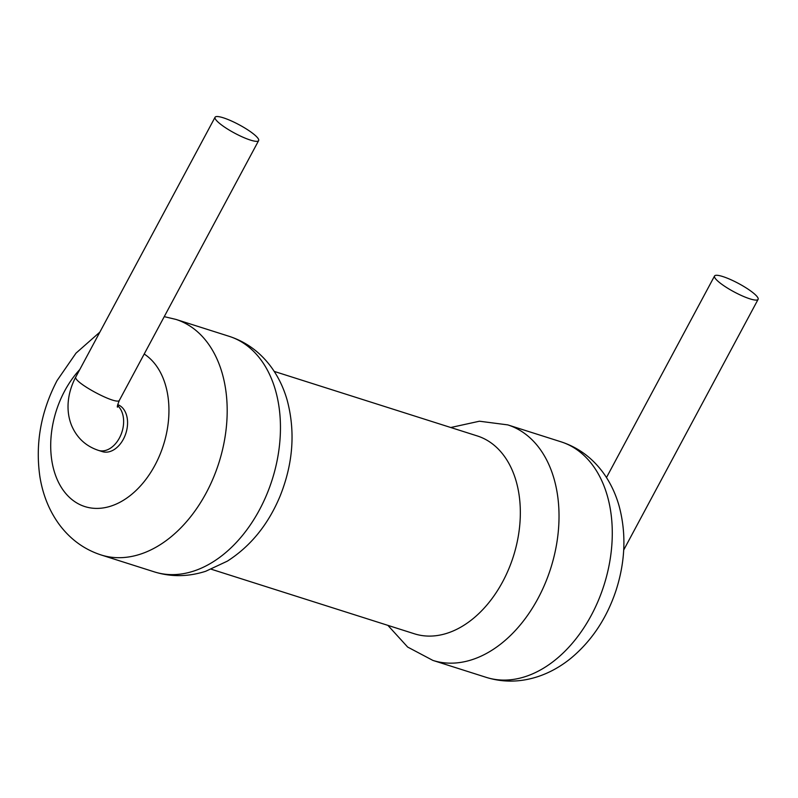 <?xml version="1.0" encoding="UTF-8"?>
<svg xmlns="http://www.w3.org/2000/svg" width="798" height="798" viewBox="0 0 798 798"><rect width="100%" height="100%" fill="white"/><g stroke="black" fill="none" stroke-linecap="round" stroke-linejoin="round"><path stroke-width="1.2" d="M211.32 569.243L414.401 633.792A103.8 70.882 -72.4 0 0 513.393 556.336A103.8 70.882 -72.4 0 0 477.284 435.937L274.203 371.399M117.476 407.18C116.997 406.89 117.655 404.546 119.471 400.147C117.855 406.262 71.64 381.464 75.9 376.796C71.461 385.105 68.877 393.683 68.179 402.531C67.581 410.761 68.728 418.431 71.611 425.543C76.897 437.883 85.835 446.162 98.403 450.371L102.344 451.618A24.718 16.878 -72.4 0 0 124.777 436.267A24.718 16.878 -72.4 0 0 121.286 406.691A24.718 16.878 -72.4 0 0 117.715 404.646M254.053 134.403A24.718 4.758 28.2 0 0 230.752 120.668A24.718 4.758 28.2 0 0 215.061 117.256A24.718 4.758 28.2 0 0 234.602 133.126A24.718 4.758 28.2 0 0 258.632 140.618A24.718 4.758 28.2 0 0 254.053 134.403M719.118 282.213A24.718 4.758 -151.8 0 1 714.539 276.008A24.718 4.758 -151.8 0 1 738.569 283.49A24.718 4.758 -151.8 0 1 758.1 299.36A24.718 4.758 -151.8 0 1 742.409 295.958A24.718 4.758 -151.8 0 1 719.118 282.213M229.196 336.337C245.774 341.744 259.559 351.689 270.552 366.172C277.963 376.087 283.49 387.369 287.13 400.027C295.509 431.399 293.165 463.439 280.078 496.137C268.238 524.525 250.652 546.201 227.32 561.164L205.684 571.278C188.228 576.874 171.111 577.074 154.333 571.877A123.57 84.388 -72.4 0 0 272.188 479.668A123.57 84.388 -72.4 0 0 229.196 336.337L175.929 319.409L164.238 316.646M486.162 677.342C502.92 682.539 520.007 682.35 537.423 676.774C549.413 672.854 560.615 666.639 571.039 658.15C591.707 640.884 606.67 618.4 615.946 590.7C625.373 561.513 626.42 533.283 619.108 506.012C615.537 493.383 610.091 482.102 602.789 472.177C591.747 457.404 577.822 447.279 561.024 441.813A123.57 84.388 -72.4 0 1 604.016 585.134A123.57 84.388 -72.4 0 1 486.162 677.342L432.905 660.415A123.57 84.388 -72.4 0 0 550.76 568.206A123.57 84.388 -72.4 0 0 507.767 424.885L479.448 421.214L450.77 427.509M154.333 571.877L101.077 554.949A123.57 84.388 -72.4 0 0 218.921 462.74A123.57 84.388 -72.4 0 0 175.929 319.409M79.8 369.524A82.384 56.259 -72.4 0 0 64.678 390.94A82.384 56.259 -72.4 0 0 72.877 500.296A82.384 56.259 -72.4 0 0 156.987 461.244A82.384 56.259 -72.4 0 0 144.199 354.023M98.403 450.371A24.718 16.878 -72.4 0 0 120.777 435.169A24.718 16.878 -72.4 0 0 117.535 405.593M432.905 660.415L407.658 647.058L387.888 625.363M561.024 441.813L507.767 424.885M99.87 332.108L76 353.155L57.057 380.586C40.858 411.658 35.142 443.718 39.9 476.765C42.853 495.029 49.356 511.009 59.411 524.705C70.433 539.408 84.319 549.493 101.077 554.949M119.471 400.147L258.632 140.618M75.9 376.796L215.061 117.256M714.539 276.008L606.48 477.533M758.1 299.36L623.697 550.022"/></g></svg>
